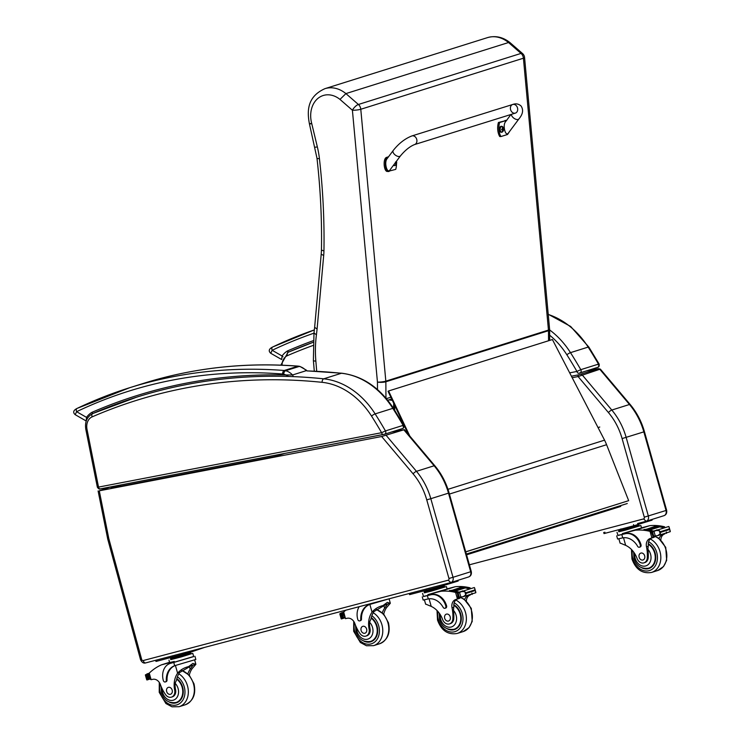 <?xml version="1.0" encoding="UTF-8"?>
<svg xmlns="http://www.w3.org/2000/svg" width="744" height="744" viewBox="0 0 744 744"><rect width="100%" height="100%" fill="white"/><g stroke="black" fill="none" stroke-linecap="round" stroke-linejoin="round"><path stroke-width="1.12" d="M465.735 551.881L628.671 500.656L606.583 444.707A48.165 37.963 -107.4 0 0 604.565 440.16L552.411 339.543L388.573 390.981L409.814 436.077M408.317 434.31L388.061 391.298L388.573 390.981M465.716 551.816L628.671 500.656M598.595 368.726L578.646 374.818A1.507 0.921 79.1 0 0 578.107 376.557L600.352 369.108L598.148 368.699A1.507 0.921 79.1 0 0 598.092 368.717L598.595 368.726A1.507 1.19 72.6 0 1 599.738 369.201L629.48 404.494A3.013 0.865 -40.1 0 1 630.205 404.531L600.352 369.108M598.223 368.689A1.507 0.921 79.1 0 0 598.148 368.699L586.086 371.014M646.136 521.274L646.266 521.237A4.52 3.562 72.6 0 1 646.136 521.274L643.551 518.931A1.507 1.19 -107.4 0 0 644.285 517.182L622.096 438.579A57.195 45.077 -107.4 0 0 608.452 412.576L578.107 376.557L572.21 377.692M598.167 364.783L598.474 364.123L580.794 369.666A2.26 1.776 72.6 0 1 580.022 372.921A2.26 1.776 72.6 0 1 580.013 372.921A2.26 1.776 72.6 0 1 579.864 372.958L578.804 373.218A2.26 1.386 -100.9 0 1 578.711 373.246L578.711 373.246A2.26 1.386 -100.9 0 1 576.953 371.442L569.69 372.837M549.63 329.945A78.269 61.687 -107.4 0 1 570.49 352.647A377.431 297.47 -107.4 0 1 580.794 369.666L576.953 371.442A374.418 295.098 72.6 0 0 566.863 354.795A3.013 0.595 -32.5 0 1 570.49 352.647L588.16 347.095A3.013 0.595 147.5 0 1 588.848 347.076L599.125 364.03C599.45 365.992 598.976 367.108 597.692 367.369A2.26 1.776 72.6 0 1 597.692 367.369A2.26 1.776 72.6 0 1 597.544 367.406L580.171 372.865M288.514 352.089L287.482 350.936L288.012 352.312M313.224 340.687A725.456 571.764 -107.4 0 0 287.482 350.936A25.51 20.107 -107.4 0 0 282.088 355.976L272.155 350.284A3.013 1.841 -115.5 0 1 272.62 347.011L272.62 347.011A3.013 1.841 -115.5 0 1 272.769 346.955A642.686 506.524 -107.4 0 1 314.34 329.908L272.62 347.011C268.863 348.945 268.249 351.038 270.769 353.298L272.155 350.284A639.673 504.153 72.6 0 1 313.959 333.173M281.697 359.426L282.088 355.976A3.013 1.59 35.4 0 0 282.98 356.748M391.456 432.05L404.401 429.651L381.653 436.514L99.268 490.808L111.033 486.836M110.93 488.101L274.61 456.63L110.93 488.101L121.151 484.883M284.543 453.487L274.592 456.63L111.098 488.064L121.198 484.883M450.799 582.552L450.92 582.515A4.52 3.562 72.6 0 1 450.799 582.552L448.214 580.208A1.507 1.19 -107.4 0 0 448.948 578.46L426.749 499.856A57.195 45.077 -107.4 0 0 413.115 473.854L381.653 436.514M402.82 426.042L403.127 425.373L385.448 430.925A2.26 1.776 72.6 0 1 384.676 434.18A2.26 1.776 72.6 0 1 384.667 434.18A2.26 1.776 72.6 0 1 384.518 434.217L383.458 434.477A2.26 1.386 -100.9 0 1 383.365 434.496L383.365 434.496A2.26 1.386 -100.9 0 1 381.607 432.701L98.524 487.097A2.26 1.386 79.1 0 0 100.282 488.901L100.282 488.901A2.26 1.386 79.1 0 0 100.375 488.873L383.262 434.515M97.352 487.162L85.83 429.381L87.011 429.344L98.524 487.097L97.352 487.162C98.394 488.808 99.371 489.385 100.282 488.901L384.667 434.18M87.011 429.344A12.043 9.486 72.6 0 1 92.135 416.873A720.945 568.202 72.6 0 1 322.096 382.323A3.013 1.758 -84.1 0 1 323.742 378.817A78.269 61.687 -107.4 0 1 375.143 413.897A377.431 297.47 -107.4 0 1 385.448 430.925L381.607 432.701A374.418 295.098 72.6 0 0 371.526 416.054A3.013 0.595 -32.5 0 1 375.143 413.897L392.813 408.354A3.013 0.595 147.5 0 1 393.502 408.335L403.778 425.289C404.104 427.251 403.629 428.367 402.346 428.628A2.26 1.776 72.6 0 1 402.346 428.628A2.26 1.776 72.6 0 1 402.197 428.665L384.825 434.124M92.916 413.459L91.93 412.334L92.433 413.673M299.86 366.392L298.353 366.141A3.013 1.767 94.4 0 0 297.944 366.197A12.043 9.486 72.6 0 1 299.311 366.411A3.013 1.674 -76.2 0 1 299.86 366.392L306.519 370.252L306.23 370.679L292.532 374.976L285.845 374.985L288.598 376.464M283.678 374.167A12.936 10.202 72.6 0 1 285.845 374.985A725.456 571.764 -107.4 0 0 91.93 412.334A25.51 20.107 -107.4 0 0 86.527 417.375L76.595 411.683A3.013 1.841 -115.5 0 1 77.069 408.409L77.069 408.409A3.013 1.841 -115.5 0 1 77.218 408.354A642.686 506.524 -107.4 0 1 129.67 387.717L77.069 408.409C73.312 410.353 72.689 412.446 75.218 414.696L76.595 411.683A639.673 504.153 72.6 0 1 282.655 374A9.03 7.115 72.6 0 1 283.678 374.167A3.013 1.674 -76.2 0 1 285.603 370.717A12.043 9.486 -107.4 0 0 284.245 370.493A3.013 1.767 94.4 0 0 282.655 374M86.248 420.964L86.527 417.375A3.013 1.59 35.4 0 0 87.504 418.212M522.521 53.522L510.012 42.631L508.533 42.529L521.033 53.41L358.403 104.476A6.017 2.279 131 0 0 352.405 110.233A6.017 0.977 -5.3 0 0 360.784 109.266L523.413 58.209A6.017 0.977 -5.3 0 0 524.567 57.511A6.017 6.017 0 0 0 522.521 53.522L522.521 53.522A6.017 2.279 131 0 0 521.033 53.41A6.017 4.743 72.6 0 1 523.413 58.209L548.458 330.085L385.829 381.151A6.017 0.977 174.7 0 1 377.45 382.109L377.496 389.558M324.951 88.657L487.571 37.6A30.606 24.124 72.6 0 1 508.533 42.529L345.904 93.595A30.606 24.124 -107.4 0 0 324.951 88.657C307.412 96.488 306.863 110.568 309.448 123.969L316.981 158.24C320.469 188.902 321.966 219.378 321.464 249.649L321.25 253.695A6.017 1.73 -174.9 0 0 323.705 255.341A54.182 42.706 -107.4 0 0 323.947 250.858A591.722 466.358 -107.4 0 0 319.427 158.667A78.269 61.687 -107.4 0 0 317.353 146.94L311.745 123.597C309.141 124.146 308.769 124.118 310.639 123.504M393.511 408.335L393.734 403.341M393.799 408.791L394.153 404.224M316.423 334.8L313.987 332.959L313.391 360.496A6.017 1.014 175.2 0 0 315.856 361.11A106.764 84.146 72.6 0 1 316.423 334.8L317.093 329.034L314.638 327.304L321.25 253.695M311.745 123.597A24.589 19.381 72.6 0 1 317.697 98.589A24.589 19.381 72.6 0 1 339.98 99.417L345.904 93.595L358.403 104.476A6.017 4.743 72.6 0 1 360.784 109.266L385.829 381.151A6.017 4.743 -107.4 0 1 385.857 381.774L548.486 330.708L548.542 340.761M382.314 612.758A20.99 16.545 72.6 0 1 384.62 608.201L387.196 604.565L385.308 604.9L374.027 611.521A20.99 16.545 72.6 0 0 370.958 619.027L369.545 622.216A20.99 16.545 72.6 0 0 370.028 628.745L369.108 629.033A20.99 16.545 72.6 0 1 372.047 612.145C374.799 608.88 378.473 606.676 383.058 605.532L387.354 602.37L390.191 603.291L382.909 605.579M383.718 614.144A20.99 16.545 -107.4 0 1 386.592 607.578L390.33 603.272L389.093 598.864M368.968 604.1L369.117 604.658L369.926 604.407L369.117 604.658A17.066 13.448 -107.4 0 0 360.747 619.25A1.888 1.488 -107.4 0 1 359.78 620.877L360.524 620.645A1.888 1.488 72.6 0 0 361.482 619.017A17.066 13.448 72.6 0 1 369.815 604.444M369.926 604.407L389.837 598.604M359.203 606.676A14.778 11.644 -107.4 0 0 357.771 619.454A1.888 1.488 -107.4 0 0 359.78 620.877M343.7 612.052L345.495 618.664L343.328 612.851L343.7 612.052A63.993 50.443 72.6 0 1 345.709 610.229M343.384 618.18L341.552 618.757L342.752 618.162A5.069 3.999 72.6 0 1 343.496 618.19L344.732 617.836M343.514 613.521L342.156 613.456A5.069 3.999 72.6 0 1 341.533 613.837L340.166 613.865L340.073 614.693L340.166 613.865L341.84 613.335A5.069 3.999 72.6 0 0 341.859 613.344L342.705 613.075M340.984 617.911L341.384 618.943L344.742 617.892M341.533 613.837L340.575 614.051L341.812 618.431L342.752 618.162L341.533 613.837M342.64 613.289L343.263 613.093M339.878 613.744L341.338 612.898L341.859 613.344M342.752 613.763L343.626 618.18M341.105 613.363A2.372 1.869 72.6 0 1 341.84 613.335M369.108 629.033A6.631 5.227 72.6 0 1 365.89 636.092A6.631 5.227 72.6 0 1 359.798 633.246A33.182 26.152 72.6 0 1 354.86 623.593A7.738 6.101 72.6 0 0 347.402 618.236A42.659 33.62 72.6 0 0 345.56 618.645M370.373 641.486A13.55 10.676 -107.4 0 0 371.898 641.365M371.275 617.594A13.55 10.676 72.6 0 1 377.087 626.141A13.55 10.676 72.6 0 1 370.81 641.784A13.55 10.676 72.6 0 1 363.816 641.086M370.028 628.745A6.631 5.227 72.6 0 1 366.811 635.804L365.89 636.092M373.228 640.575A13.122 10.342 72.6 0 1 372.893 640.686L370.521 641.44C363.156 642.37 358.31 639.143 355.976 631.768L355.548 625.397M361.11 630.494A3.608 2.846 -107.4 0 0 364.951 633.218A3.608 2.846 -107.4 0 0 366.578 628.922A3.608 2.846 -107.4 0 0 362.784 626.327A3.608 2.846 -107.4 0 0 361.11 630.494M620.208 543.074L625.658 545.352A20.99 16.545 72.6 0 1 637.069 558.456A6.631 5.227 72.6 0 0 643.923 562.864A6.631 5.227 72.6 0 0 647.308 557.516L648.229 557.228A6.631 5.227 72.6 0 1 644.843 562.576L643.923 562.864M616.702 535.829L617.604 539.019L622.737 537.856A17.066 13.448 -107.4 0 1 637.627 546.319A1.888 1.488 -107.4 0 0 640.286 545.036A14.778 11.644 -107.4 0 0 625.016 533.792L617.883 535.355M618.794 531.625L640.863 525.552L641.542 527.961L622.347 533.606L635.153 530.24A63.993 50.443 72.6 0 1 650.033 531.374L652.497 532.323M653.306 531.402A1.423 1.116 -107.4 0 0 652.6 530.9A63.993 50.443 -107.4 0 0 643.923 529.486L644.109 529.495M657.38 530.063L667.563 526.864L657.38 530.063A2.372 1.869 -107.4 0 0 657.287 530.091L652.534 531.923A5.069 3.999 -107.4 0 1 651.8 531.904L654.097 531.179A5.069 3.999 -107.4 0 1 653.613 531.077A63.993 50.443 -107.4 0 0 644.09 529.43M663.425 527.738A63.993 50.443 -107.4 0 0 659.686 526.873L659.175 526.445L648.759 529.961A63.993 50.443 -107.4 0 1 649.503 530.091L659.686 526.891M655.325 526.287A63.993 50.443 -107.4 0 0 654.348 526.213L654.534 526.222M663.499 527.71A1.423 1.116 -107.4 0 0 663.192 527.58A63.993 50.443 -107.4 0 0 659.668 526.789M658.645 526.613A63.993 50.443 -107.4 0 0 658.115 526.538M657.073 526.399A63.993 50.443 -107.4 0 0 656.58 526.334M655.492 526.231A63.993 50.443 -107.4 0 0 654.515 526.157M663.192 527.58L664.587 526.799A63.993 50.443 -107.4 0 0 649.698 525.673L641.505 527.831M635.153 530.24L649.698 525.673M647.959 529.83L658.142 526.631L657.631 526.222L647.215 529.728A63.993 50.443 -107.4 0 1 647.959 529.83L647.447 529.421M646.424 529.626L656.608 526.427L656.096 526.045L645.68 529.542A63.993 50.443 -107.4 0 1 646.424 529.626L645.913 529.235M647.308 557.516A33.182 26.152 72.6 0 0 646.48 546.784A7.738 6.101 72.6 0 1 650.089 538.516A42.659 33.62 72.6 0 1 650.795 538.284A42.659 33.62 72.6 0 1 651.893 537.968L653.939 537.326A1.423 1.116 -107.4 0 0 654.701 536.164M651.958 537.949L653.539 536.015M669.154 527.515L670.065 530.742L669.154 527.515M669.972 531.569L670.065 530.742L669.972 531.569M655.994 530.491L659.268 530.621L660.756 532.267L660.179 533.848L657.696 535.624L654.181 536.089M625.016 533.792L617.92 535.485L617.018 532.286M625.751 533.56A14.778 11.644 72.6 0 1 641.03 544.803A1.888 1.488 72.6 0 1 640.156 546.989L639.412 547.221M651.846 537.977A7.738 6.101 -107.4 0 0 648.312 545.268L647.894 549.314A33.182 26.152 72.6 0 1 648.229 557.228M655.259 535.875L654.023 531.495L652.534 531.923L653.762 536.257A5.069 3.999 -107.4 0 0 653.139 536.638L655.697 535.829M620.477 529.282L636.678 524.966M637.841 524.622L638.036 525.32L636.697 525.943L636.455 525.069M627.118 527.803L627.359 528.668L636.697 525.943M619.11 529.905L619.352 530.779L627.359 528.668M619.306 530.602L638.036 525.32M618.59 530.9L618.841 531.774L625.713 530.063L639.049 526.064L638.798 525.199M656.906 529.784L656.682 530.277M649.503 530.091L648.991 529.644M651.8 531.904L651.446 532.453L653.139 536.638M664.42 534.025A7.738 6.101 -107.4 0 0 660.83 539.967M664.606 533.978L664.569 533.987A1.423 1.116 -107.4 0 1 664.531 533.997A42.659 33.62 -107.4 0 0 663.369 534.332A42.659 33.62 -107.4 0 0 662.662 534.564A7.738 6.101 -107.4 0 0 659.165 538.554M666.512 533.374L666.326 532.006L666.512 533.374M664.569 533.987A1.423 1.116 -107.4 0 0 665.229 533.262M640.863 525.552L639.003 525.924M603.7 532.453L604.016 533.578L633.841 525.757L652.042 520.158L652.46 519.293M649.931 568.137A13.55 10.676 72.6 0 1 648.405 568.249M641.858 567.858A13.55 10.676 -107.4 0 0 648.852 568.556A13.55 10.676 -107.4 0 0 655.752 557.07A13.55 10.676 -107.4 0 0 648.266 543.697M651.27 567.346A13.122 10.342 72.6 0 1 650.935 567.458L648.554 568.211C641.198 569.141 636.343 565.914 634.018 558.539L633.618 551.992M644.657 555.814A3.608 2.846 -107.4 0 0 640.817 553.099A3.608 2.846 -107.4 0 0 639.189 557.396A3.608 2.846 -107.4 0 0 642.983 559.99A3.608 2.846 -107.4 0 0 644.657 555.814M187.869 673.804A20.99 16.545 72.6 0 1 190.176 669.247L192.752 665.61L190.864 665.954L179.583 672.576A20.99 16.545 72.6 0 0 176.514 680.081L175.1 683.262A20.99 16.545 72.6 0 0 175.584 689.8L174.663 690.088A20.99 16.545 72.6 0 1 177.602 673.199C180.355 669.935 184.028 667.731 188.613 666.587L192.91 663.416L195.746 664.346L188.465 666.633M189.274 675.199A20.99 16.545 -107.4 0 1 192.147 668.633L195.886 664.318L194.649 659.919M193.673 656.468L170.581 663.322A14.778 11.644 -107.4 0 0 170.171 663.443A14.778 11.644 -107.4 0 0 163.327 680.5A1.888 1.488 -107.4 0 0 166.303 680.295A17.066 13.448 -107.4 0 1 174.682 665.713L173.761 662.486M175.482 665.462L195.83 659.454L194.928 656.255M149.423 674.659L149.256 673.106A63.993 50.443 72.6 0 1 161.485 664.829L174.282 661.463L174.505 662.244L170.581 663.322M169.567 662.29L161.485 664.829M148.94 679.226L147.107 679.802L148.307 679.216A5.069 3.999 72.6 0 1 149.051 679.244L150.288 678.881M149.07 674.576L147.712 674.51A5.069 3.999 72.6 0 1 147.089 674.892L145.722 674.91L145.629 675.747L145.722 674.91L147.396 674.389A5.069 3.999 72.6 0 1 147.396 674.389L148.261 674.129M146.54 678.965L146.94 679.997L150.297 678.937M165.335 681.923L166.079 681.69A1.888 1.488 72.6 0 0 167.037 680.062A17.066 13.448 72.6 0 1 175.37 665.499M170.739 659.472L192.808 653.399L193.71 656.599L174.505 662.244M170.171 663.443L170.906 663.202A14.778 11.644 72.6 0 1 171.325 663.09M147.089 674.892L146.131 675.106L147.368 679.477L148.307 679.216L147.089 674.892M172.413 657.129L188.613 652.814M171.046 657.761L171.297 658.626L179.295 656.524L188.641 653.79L189.98 653.167L189.776 652.469M179.053 655.65L179.295 656.524M188.39 652.925L188.641 653.79M171.25 658.459L189.98 653.167M170.534 658.747L170.776 659.621L180.95 656.999L190.985 653.911L190.743 653.046M148.196 674.334L148.819 674.138M146.661 674.417L146.893 673.943L147.414 674.389A2.372 1.869 72.6 0 0 146.661 674.417L145.433 674.799M148.307 674.817L149.181 679.235M174.663 690.088A6.631 5.227 72.6 0 1 171.446 697.137A6.631 5.227 72.6 0 1 165.354 694.301A33.182 26.152 72.6 0 1 160.416 684.647A7.738 6.101 72.6 0 0 152.957 679.291A42.659 33.62 72.6 0 0 151.116 679.7L150.409 679.328L148.884 673.906M168.953 660.133L169.641 662.541L174.282 661.463M192.808 653.399L190.948 653.771M155.803 660.244L186.958 652.042M155.636 660.291L155.961 661.425L157.086 661.165L189.841 652.451L204.479 647.429M175.928 702.531A13.55 10.676 -107.4 0 0 177.453 702.42M176.83 678.64A13.55 10.676 72.6 0 1 182.643 687.196A13.55 10.676 72.6 0 1 176.365 702.838A13.55 10.676 72.6 0 1 169.372 702.131M175.584 689.8A6.631 5.227 72.6 0 1 172.366 696.849L171.446 697.137M178.783 701.629A13.122 10.342 72.6 0 1 178.458 701.741L176.077 702.494C168.711 703.424 163.866 700.197 161.532 692.813L161.104 686.452M166.665 691.548A3.608 2.846 -107.4 0 0 170.506 694.273A3.608 2.846 -107.4 0 0 172.134 689.967A3.608 2.846 -107.4 0 0 168.339 687.372A3.608 2.846 -107.4 0 0 166.665 691.548M425.763 604.119L431.213 606.397A20.99 16.545 72.6 0 1 442.624 619.51A6.631 5.227 72.6 0 0 449.478 623.909A6.631 5.227 72.6 0 0 452.863 618.571L453.784 618.283A6.631 5.227 72.6 0 1 450.399 623.621L449.478 623.909M422.257 596.874L423.159 600.073L428.293 598.911A17.066 13.448 -107.4 0 1 443.182 607.374A1.888 1.488 -107.4 0 0 445.842 606.09A14.778 11.644 -107.4 0 0 430.571 594.847L423.438 596.409M424.35 592.68L446.419 586.598L447.098 589.016L427.902 594.661L440.708 591.294A63.993 50.443 72.6 0 1 455.588 592.419L458.053 593.377M458.862 592.447A1.423 1.116 -107.4 0 0 458.155 591.954A63.993 50.443 -107.4 0 0 449.478 590.541L449.664 590.55M462.935 591.117L473.119 587.918L462.935 591.117A2.372 1.869 -107.4 0 0 462.842 591.145L458.09 592.977A5.069 3.999 -107.4 0 1 457.355 592.959L459.653 592.233A5.069 3.999 -107.4 0 1 459.169 592.131A63.993 50.443 -107.4 0 0 449.646 590.485M468.98 588.783A63.993 50.443 -107.4 0 0 465.242 587.927L464.73 587.5L454.314 591.006A63.993 50.443 -107.4 0 1 455.058 591.145L465.242 587.946M464.033 587.723A63.993 50.443 -107.4 0 0 463.689 587.667L463.187 587.276L452.771 590.773A63.993 50.443 -107.4 0 1 453.514 590.885L463.698 587.686M462.461 587.5A63.993 50.443 -107.4 0 0 462.154 587.462L461.652 587.09L451.236 590.596A63.993 50.443 -107.4 0 1 451.98 590.68L462.163 587.481M460.88 587.341A63.993 50.443 -107.4 0 0 459.904 587.267L460.09 587.276M469.055 588.764A1.423 1.116 -107.4 0 0 468.748 588.625A63.993 50.443 -107.4 0 0 465.223 587.844M464.2 587.667A63.993 50.443 -107.4 0 0 463.67 587.583M462.629 587.444A63.993 50.443 -107.4 0 0 462.136 587.388M461.048 587.286A63.993 50.443 -107.4 0 0 460.071 587.211M468.748 588.625L470.143 587.853A63.993 50.443 -107.4 0 0 455.254 586.718L447.06 588.876M440.708 591.294L455.254 586.718M452.863 618.571A33.182 26.152 72.6 0 0 452.036 607.839A7.738 6.101 72.6 0 1 455.644 599.571A42.659 33.62 72.6 0 1 456.351 599.339A42.659 33.62 72.6 0 1 457.448 599.013L459.532 598.362A1.423 1.116 -107.4 0 0 460.257 597.218M457.514 598.994L459.094 597.069M474.709 588.569L475.621 591.787L474.709 588.569M475.528 592.624L475.621 591.787L475.528 592.624M461.55 591.545L464.823 591.675L466.311 593.321L465.735 594.893L463.252 596.679L459.736 597.144M430.571 594.847L423.476 596.53L422.573 593.34M431.306 594.614A14.778 11.644 72.6 0 1 446.586 605.858A1.888 1.488 72.6 0 1 445.712 608.043L444.968 608.276M457.402 599.032A7.738 6.101 -107.4 0 0 453.868 606.323L453.449 610.368A33.182 26.152 72.6 0 1 453.784 618.283M460.815 596.921L459.578 592.549L458.09 592.977L459.318 597.302A5.069 3.999 -107.4 0 0 458.695 597.683L461.252 596.883M426.033 590.327L442.234 586.021M443.396 585.668L443.591 586.365L442.252 586.988L443.591 586.365M442.01 586.123L442.252 586.988L432.915 589.722L432.673 588.857M424.666 590.959L424.908 591.833L432.915 589.722M424.861 591.657L442.262 586.988M424.145 591.954L424.396 592.819L431.269 591.117L444.605 587.118L444.354 586.244M462.461 590.829L462.238 591.331M451.98 590.68L451.469 590.29M453.514 590.885L453.003 590.466M455.058 591.145L454.547 590.699M457.355 592.959L458.099 597.386L458.695 597.683M469.976 595.079A7.738 6.101 -107.4 0 0 466.386 601.013M470.162 595.023L470.124 595.042A1.423 1.116 -107.4 0 1 470.087 595.051A42.659 33.62 -107.4 0 0 468.925 595.386A42.659 33.62 -107.4 0 0 468.218 595.619A7.738 6.101 -107.4 0 0 464.721 599.608M472.105 594.419L472.421 593.796M472.068 594.428L471.882 593.052M470.124 595.042A1.423 1.116 -107.4 0 0 470.785 594.317M446.419 586.598L444.559 586.97M409.256 593.489L409.572 594.633L439.397 586.811L457.597 581.213L458.202 580.999L457.997 580.292M409.423 593.442L440.578 585.24M455.486 629.182A13.55 10.676 72.6 0 1 453.961 629.303M447.414 628.903A13.55 10.676 -107.4 0 0 454.407 629.61A13.55 10.676 -107.4 0 0 461.308 618.125A13.55 10.676 -107.4 0 0 453.821 604.751M456.825 628.401A13.122 10.342 72.6 0 1 456.491 628.513L454.11 629.257C446.753 630.187 441.899 626.969 439.574 619.585L439.174 613.047M450.213 616.869A3.608 2.846 -107.4 0 0 446.372 614.144A3.608 2.846 -107.4 0 0 444.745 618.45A3.608 2.846 -107.4 0 0 448.539 621.035A3.608 2.846 -107.4 0 0 450.213 616.869M411.925 135.929L512.7 104.486A4.52 3.562 72.7 0 1 516.327 105.732A4.52 3.562 72.7 0 1 515.387 113.107A4.52 3.562 72.7 0 1 511.76 111.86A4.52 3.562 72.7 0 1 512.7 104.486A4.52 3.562 72.7 0 1 516.327 105.732A4.52 3.562 72.7 0 1 515.387 113.107L414.613 144.55A4.52 3.562 72.7 0 0 415.552 137.175A4.52 3.562 72.7 0 0 411.925 135.929C405.024 138.598 398.784 143.453 393.204 150.502A4.52 2.409 36.7 0 0 394.171 154.027A4.52 2.409 36.7 0 0 400.449 155.896L389.949 169.976C387.113 174.152 383.988 162.508 386.964 158.872L393.204 150.502M396.496 163.671A12.415 7.366 -88.3 0 1 395.734 169.372L387.894 171.399C383.867 172.794 382.556 158.5 386.61 157.375L388.526 156.77M389.103 171.436C385.076 172.831 383.764 158.528 387.819 157.412L388.126 157.31M509.686 131.307L507.557 134.478L500.926 136.552A12.415 7.366 -88.3 0 1 499.643 122.518L506.552 120.388M510.951 114.492L505.418 121.914C502.442 125.55 505.567 137.194 508.403 133.018L518.903 118.938A4.52 2.409 -143.3 0 1 514.485 118.612A4.52 2.409 -143.3 0 1 511.388 114.353M506.748 120.388L498.434 122.481A12.415 7.366 91.7 0 0 499.717 136.515L500.926 136.552M499.643 122.518L498.434 122.481M394.339 165.577A2.957 1.758 -88.3 0 1 394.115 165.587A2.957 1.758 -88.3 0 1 393.418 165.326M393.604 165.075A2.957 1.758 91.7 0 0 394.571 165.605L395.948 164.805A3.85 3.85 0 0 0 396.431 161.29A2.855 1.693 -88.3 0 1 395.948 164.805L395.948 164.805A2.855 1.693 -88.3 0 1 393.771 164.861M396.273 162.322L395.882 161.857L396.533 162.201A1.572 0.939 91.7 0 1 396.561 162.573L396.468 162.583A2277.263 492.342 178.7 0 0 395.529 162.573A1.032 0.614 -88.3 0 0 395.52 162.508M395.687 164.117A1.46 0.865 -88.3 0 0 395.836 164.061L395.882 164.173A3.85 3.227 -109.5 0 0 396.022 163.42L396.31 162.741A3.85 0.828 -1.3 0 0 396.561 162.573M395.083 163.094A3.85 0.809 -1 0 0 395.38 163.029L395.78 163.503A3.85 2.818 74.2 0 1 395.659 164.247A1.572 0.939 91.7 0 0 395.882 164.173M395.492 163.029L395.78 163.503M395.631 161.941L395.343 162.62M501.307 132.2A2.957 1.758 -88.3 0 1 501.084 132.218A2.957 1.758 -88.3 0 1 499.41 129.502A2.957 1.758 -88.3 0 1 500.898 126.35A2.957 1.758 -88.3 0 1 501.261 126.294A2.957 1.758 -88.3 0 1 501.484 126.331M501.586 126.48A2.855 1.693 -88.3 0 1 503.046 127.196L503.046 127.196A2.855 1.693 -88.3 0 1 502.916 131.437L502.916 131.437A2.855 1.693 -88.3 0 1 500.294 130.516A2.855 1.693 -88.3 0 1 501.586 126.48M502.656 130.749A1.46 0.865 -88.3 0 0 502.795 130.693L502.842 130.805A3.85 3.227 -109.5 0 0 502.991 130.051L503.279 129.372A3.85 0.828 -1.3 0 0 503.53 129.196A1.572 0.939 91.7 0 0 503.493 128.833L502.842 128.489A3.85 3.218 -110.2 0 0 502.563 127.726L502.535 127.838A1.46 0.865 -88.3 0 0 502.377 127.884M503.167 128.954L502.572 128.489M502.563 127.726A1.572 0.939 91.7 0 0 502.339 127.801A3.85 2.827 74.8 0 1 502.6 128.563L501.661 129.4A1.572 0.939 91.7 0 0 501.689 129.772A3.85 0.809 -1 0 0 502.339 129.661L502.739 130.126A3.85 2.818 74.2 0 1 502.628 130.87A1.572 0.939 91.7 0 0 502.842 130.805M501.707 129.577L502.739 130.126M503.53 129.196L503.428 129.214A2277.263 492.342 178.7 0 0 502.488 129.196A1.032 0.614 -88.3 0 0 502.488 129.131M501.902 130.042L502.488 129.196M466.349 554.048L627.276 503.521M598.092 427.558L599.766 427.028M620.756 506.413L466.572 554.829L620.561 506.487M449.413 494.062L606.583 444.707M447.972 489.32L604.565 440.16M580.924 374.269A1.507 1.19 72.6 0 1 582.059 374.753L611.801 410.046A60.208 47.449 72.6 0 1 626.16 437.426L648.35 516.029A4.52 3.562 72.6 0 1 646.266 521.237L663.936 515.685A4.52 3.562 72.6 0 1 663.815 515.722L646.387 521.2M578.646 374.818L571.439 376.204M586.049 371.024L598.092 368.717M469.39 564.808L643.551 518.931M608.452 412.576A3.013 0.865 -40.1 0 1 611.801 410.046L629.48 404.494A60.208 47.449 72.6 0 1 643.83 431.873L644.434 431.659C641.505 421.43 636.762 412.39 630.205 404.531M622.096 438.579L643.83 431.873L666.029 510.477L666.633 510.263L644.434 431.659M644.285 517.182L666.029 510.477A4.52 3.562 72.6 0 1 663.936 515.685C666.187 514.857 667.08 513.044 666.633 510.263M637.98 523.423L646.09 521.293M646.043 521.302L638.082 523.395M580.013 372.921L578.609 373.256M548.235 314.452A78.269 61.687 72.6 0 1 588.16 347.095A377.431 297.47 -107.4 0 1 598.474 364.123A2.26 1.776 72.6 0 1 597.702 367.369L580.022 372.921M549.658 335.191A75.256 59.315 72.6 0 1 566.863 354.795M282.069 365.192A12.043 9.486 72.6 0 1 287.472 355.613A720.945 568.202 72.6 0 1 312.992 345.476M287.472 355.613A3.013 1.851 -113.4 0 1 288.049 352.293A3.013 1.851 -113.4 0 1 288.161 352.256A723.949 570.574 -107.4 0 1 313.122 342.314M99.268 490.808L108.68 537.986A12.043 9.486 -107.4 0 0 108.912 539.009L141.648 659.379A1.507 1.19 -107.4 0 0 143.211 660.542L448.214 580.208M274.61 456.63L284.692 453.459L274.61 456.63M403.89 429.874L434.133 465.772A3.013 0.865 -40.1 0 1 434.859 465.809L404.401 429.651M386.21 435.426L416.454 471.324L434.133 465.772A60.208 47.449 72.6 0 1 448.493 493.142L449.088 492.937C446.168 482.698 441.425 473.658 434.859 465.809M413.115 473.854A3.013 0.865 -40.1 0 1 416.454 471.324A60.208 47.449 72.6 0 1 430.813 498.694L448.493 493.142L470.682 571.745L471.287 571.531L449.088 492.937M426.749 499.856L430.813 498.694L453.012 577.298L470.682 571.745A4.52 3.562 72.6 0 1 468.599 576.963A4.52 3.562 72.6 0 1 468.469 577L451.041 582.468M442.643 584.7L145.796 662.876A3.013 1.851 75.2 0 1 145.74 662.895C143.648 663.583 141.899 662.495 140.514 659.612L107.778 539.242L98.106 490.947M450.697 582.571L442.745 584.672M448.948 578.46L453.012 577.298A4.52 3.562 72.6 0 1 450.92 582.515L468.599 576.963C470.84 576.126 471.743 574.322 471.287 571.531M143.211 660.542A3.013 1.851 75.2 0 0 145.74 662.895L450.743 582.561M141.648 659.379L140.514 659.612M108.912 539.009L107.778 539.242M108.68 537.986L107.489 538.024M306.956 370.875L341.849 373.218A3.013 1.758 95.9 0 0 341.412 373.265A78.269 61.687 72.6 0 1 392.813 408.354A377.431 297.47 -107.4 0 1 403.127 425.373A2.26 1.776 72.6 0 1 402.355 428.628L384.676 434.18M322.096 382.323A75.256 59.315 72.6 0 1 371.526 416.054M92.135 416.873A3.013 1.851 -113.4 0 1 92.702 413.552A3.013 1.851 -113.4 0 1 92.814 413.506A723.949 570.574 -107.4 0 1 136.942 397.073L92.702 413.552C86.964 416.705 84.677 421.978 85.83 429.381M306.984 370.931A723.949 570.574 72.6 0 1 341.412 373.265L323.742 378.817A723.949 570.574 -107.4 0 0 136.942 397.073M292.969 376.613A1.507 1.19 -107.4 0 0 292.532 374.976A15.949 12.574 -107.4 0 0 285.603 370.717L299.311 366.411A15.949 12.574 72.6 0 1 306.23 370.679M297.944 366.197L284.245 370.493A642.686 506.524 -107.4 0 0 129.67 387.717L143.369 383.42A642.686 506.524 72.6 0 1 297.944 366.197M549.611 329.387A6.017 0.977 174.7 0 1 548.458 330.085A6.017 4.743 -107.4 0 1 548.486 330.708A6.017 1.349 -0.3 0 0 549.63 329.908A6.017 6.017 0 0 0 549.611 329.387L524.567 57.511M394.636 410.121L394.701 405.387M385.95 398.105L385.857 381.774A6.017 1.349 -0.3 0 1 377.45 382.109L352.405 110.233L339.98 99.417M390.86 397.24L386.396 398.635M388.833 399.881L391.493 400.3A1.507 0.865 99 0 0 391.065 399.184M391.493 400.3A4.52 3.562 -107.4 0 0 392.311 400.319M391.679 398.979A3.013 2.372 72.6 0 1 391.483 399.044L387.708 400.235M317.093 329.034L323.705 255.341M316.712 371.275L315.856 361.11M323.947 250.858A6.017 1.442 -179 0 1 321.464 249.649M319.427 158.667A6.017 0.883 173.5 0 1 316.981 158.24M317.353 146.94L315.028 147.238M361.482 619.017L360.747 619.25M383.82 605.393L384.62 608.201M344.612 617.399L343.84 617.641M344.723 617.808L343.737 618.115M369.861 604.426L372.047 612.145M371.842 615.744A15.652 12.341 72.6 0 1 378.687 625.723A15.652 12.341 72.6 0 1 367.22 644.174A15.652 12.341 72.6 0 1 354.544 622.802M376.018 609.392A18.061 14.238 72.6 0 1 387.95 622.905A18.061 14.238 72.6 0 1 379.589 643.765C387.698 640.063 390.647 633.051 388.433 622.737L383.755 614.181L376.157 609.271M373.237 612.758A18.061 14.238 72.6 0 1 381.942 624.793A18.061 14.238 72.6 0 1 373.581 645.653L366.448 645.746L360.356 642.472L353.67 631.265L353.726 621.361M369.545 622.216A10.118 7.97 72.6 0 1 369.768 638.138A10.118 7.97 72.6 0 1 357.111 631.498A10.118 7.97 72.6 0 1 356.636 627.834M371.144 618.125A13.122 10.342 72.6 0 1 377.208 631.079A13.122 10.342 72.6 0 1 370.521 641.44M622.737 537.856L621.826 534.629M650.712 531.495L652.6 530.9M653.613 531.077L656.673 530.119M650.033 531.374L651.893 537.968M660.756 532.267L669.386 529.561M659.268 530.621L660.179 533.848M640.286 545.036L641.03 544.803M660.579 531.635L669.209 528.919M646.48 546.784L647.866 546.356M650.089 538.516L651.502 538.07M662.662 534.564L664.076 534.127M622.347 533.606L622.57 534.397M623.519 537.745L625.658 545.352M652.042 520.158L651.856 519.479M637.906 524.604L637.599 523.525M633.841 525.757L633.516 524.604M605.151 533.318L604.826 532.155M632.391 550.467A15.652 12.341 -107.4 0 0 632.856 558.772A15.652 12.341 -107.4 0 0 653.911 567.719A15.652 12.341 -107.4 0 0 648.619 541.734M631.461 549.463L631.954 558.986C635.767 569.504 642.323 573.977 651.614 572.424A18.061 14.238 -107.4 0 0 660.812 556.754A18.061 14.238 -107.4 0 0 650.293 538.972M651.614 572.424L657.631 570.536A18.061 14.238 -107.4 0 0 666.754 553.861A18.061 14.238 -107.4 0 0 654.683 536.378M647.894 549.314A10.118 7.97 72.6 0 1 647.643 565.021A10.118 7.97 72.6 0 1 635.144 558.27A10.118 7.97 72.6 0 1 634.734 553.648M648.256 544.273A13.122 10.342 72.6 0 1 655.241 557.247A13.122 10.342 72.6 0 1 648.554 568.211M167.037 680.062L166.303 680.295M189.376 666.438L190.176 669.247M150.167 678.454L149.395 678.686M149.256 673.106L151.116 679.7M150.279 678.854L149.293 679.16M175.417 665.48L177.602 673.199M185.777 653.604L185.451 652.451M189.841 652.451L189.534 651.363M157.086 661.165L156.761 660.002M177.398 676.798A15.652 12.341 72.6 0 1 184.242 686.768A15.652 12.341 72.6 0 1 172.775 705.219A15.652 12.341 72.6 0 1 160.1 683.848M181.573 670.437A18.061 14.238 72.6 0 1 193.505 683.959A18.061 14.238 72.6 0 1 185.144 704.819C193.254 701.118 196.202 694.106 193.989 683.783L189.311 675.236L181.713 670.325M178.793 673.813A18.061 14.238 72.6 0 1 187.497 685.847A18.061 14.238 72.6 0 1 179.137 706.698L172.004 706.8L165.912 703.526L159.225 692.32L159.281 682.406M175.1 683.262A10.118 7.97 72.6 0 1 175.324 699.193A10.118 7.97 72.6 0 1 162.666 692.552A10.118 7.97 72.6 0 1 162.192 688.888M176.7 679.179A13.122 10.342 72.6 0 1 182.764 692.134A13.122 10.342 72.6 0 1 176.077 702.494M428.293 598.911L427.382 595.684M456.267 592.549L458.155 591.954M459.169 592.131L462.229 591.173M457.597 598.976L459.494 598.381M455.588 592.419L457.448 599.013M466.311 593.321L474.942 590.615M464.823 591.675L465.735 594.893M445.842 606.09L446.586 605.858M466.135 592.689L474.765 589.973M452.036 607.839L453.422 607.402M455.644 599.571L457.058 599.125M468.218 595.619L469.631 595.172M427.902 594.661L428.126 595.451M429.074 598.799L431.213 606.397M457.597 581.213L457.393 580.478M443.461 585.649L443.154 584.561M439.397 586.811L439.072 585.649M410.707 594.363L410.381 593.21M437.946 611.521A15.652 12.341 -107.4 0 0 438.411 619.826A15.652 12.341 -107.4 0 0 459.467 628.773A15.652 12.341 -107.4 0 0 454.175 602.789M437.016 610.517L437.509 620.04C441.322 630.559 447.879 635.032 457.169 633.47A18.061 14.238 -107.4 0 0 466.367 617.808A18.061 14.238 -107.4 0 0 455.849 600.027M457.169 633.47L463.187 631.582A18.061 14.238 -107.4 0 0 472.31 614.916A18.061 14.238 -107.4 0 0 460.238 597.432M453.449 610.368A10.118 7.97 72.6 0 1 453.198 626.076A10.118 7.97 72.6 0 1 440.699 619.324A10.118 7.97 72.6 0 1 440.29 614.693M453.812 605.328A13.122 10.342 72.6 0 1 460.806 618.301A13.122 10.342 72.6 0 1 454.11 629.257M387.819 157.412L386.61 157.375M506.273 120.454L505.064 120.416M394.115 165.587L394.571 165.605A2.957 1.758 91.7 0 0 395.176 165.438M396.31 162.741L395.436 162.62M502.302 126.508A2.957 1.758 91.7 0 0 501.707 126.313A2.957 1.758 91.7 0 0 501.354 126.359A2.957 1.758 91.7 0 0 499.856 129.521A2.957 1.758 91.7 0 0 501.53 132.237A2.957 1.758 91.7 0 0 502.144 132.069M503.279 129.372L502.321 129.242M313.122 342.305L288.049 352.293L280.832 365.146M548.216 314.238L570.648 326.458L588.848 347.076M281.66 359.529L270.769 353.298M341.849 373.218C362.654 375.98 379.877 387.68 393.502 408.335M298.353 366.141C244.878 362.077 193.226 367.834 143.369 383.42M86.239 421.011L75.218 414.696M549.686 340.399L549.63 329.908M314.284 371.154L313.391 360.496M313.987 332.968L314.638 327.304M487.571 37.6C495.532 35.396 503.018 37.079 510.012 42.631M341.115 618.59L339.85 614.098M341.338 612.898L343.561 612.2M379.589 643.765L373.581 645.653M653.976 537.317L652.004 537.931M670.298 531.337L669.023 526.836M670.26 531.681L657.696 535.624M656.673 530.24L655.613 530.574M653.967 531.188L651.67 531.914M668.754 526.492L667.563 526.864M655.78 535.829L653.046 536.684M618.859 538.805L620.105 543.204M620.933 528.9L622.477 529.561M657.631 570.536L663.536 566.537L666.661 560.371L665.741 547.351L658.58 538.144L654.701 536.201M146.67 679.644L145.405 675.152M146.893 673.943L149.116 673.255M174.422 657.408L172.868 656.747M185.144 704.819L179.137 706.698M475.853 592.382L474.579 587.89M475.816 592.736L463.252 596.679M462.229 591.294L461.168 591.629M459.522 592.243L457.225 592.968M474.309 587.537L473.119 587.918M461.336 596.874L458.602 597.739M424.415 599.859L425.661 604.258M426.489 589.955L428.042 590.615M463.187 631.582L469.092 627.592L472.217 621.417L471.296 608.397L464.135 599.19L460.257 597.255M400.449 155.896C405.201 150.186 409.925 146.401 414.613 144.55M512.7 104.486C515.787 103.304 518.577 103.816 521.07 106.011C523.636 109.88 522.911 114.185 518.903 118.938M501.084 132.218L502.916 131.437A3.85 3.85 0 0 0 503.046 127.196L501.261 126.294M502.46 129.661L501.707 129.549"/></g></svg>
